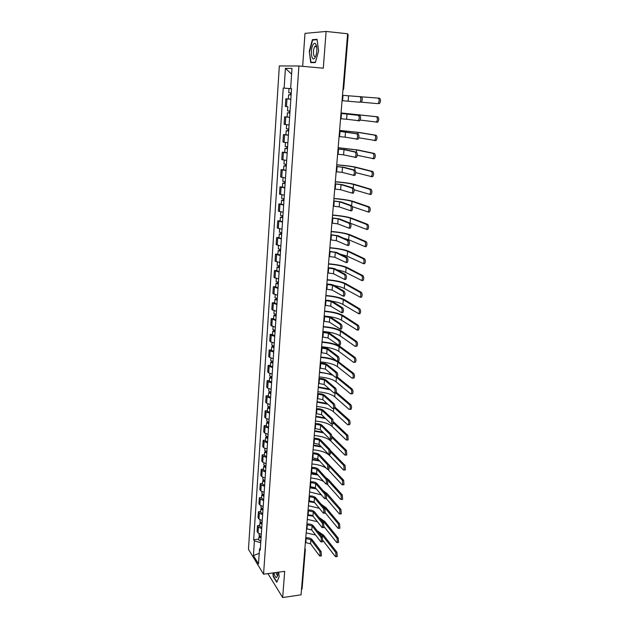 <?xml version="1.0" encoding="UTF-8"?>
<svg xmlns="http://www.w3.org/2000/svg" width="629" height="629" viewBox="0 0 629 629"><rect width="100%" height="100%" fill="white"/><g stroke="black" fill="none" stroke-linecap="round" stroke-linejoin="round"><path stroke-width="0.94" d="M315.884 46.782L316.12 46.003M298.909 65.998L279.331 65.951L248.471 549.329L263.559 574.214L298.909 65.998L323.29 68.207L326.105 31.45L347.617 33.762L301.039 594.83L282.673 597.55L284.685 571.336L263.559 574.214M326.105 31.45L304.986 33.368L302.659 66.336M304.751 550.186L305.34 549.565L302.069 588.909L301.48 589.585M267.938 573.617L282.673 597.55M347.546 34.532L348.167 34.689L343.662 88.901L343.041 88.838M290.834 99.248L285.818 98.8L285.314 106.435L287.909 106.726M291.093 92.974L290.96 94.948L290.071 94.877L291.125 94.963L288.617 94.767L288.334 98.95L290.842 99.17L285.818 98.8M289.607 117.364L284.623 116.79L284.127 124.345L289.088 124.967M289.615 117.23L284.623 116.79M288.389 135.282L283.443 134.59L282.948 142.068L287.878 142.807M285.936 134.74L283.443 134.59M287.186 153.012L282.279 152.202L281.784 159.601L286.682 160.458M284.748 152.328L282.279 152.202M285.998 170.553L281.116 169.633L280.636 176.953L285.495 177.921M283.585 169.744L281.116 169.633M284.819 187.914L279.976 186.884L279.496 194.125L284.324 195.21M282.429 186.97L279.976 186.884M283.648 205.093L278.844 203.953L278.364 211.116L283.16 212.311M281.281 204.016L278.844 203.953M282.5 222.1L277.719 220.842L277.247 227.942L282.012 229.239M280.149 220.897L277.719 220.842M281.36 238.926L276.611 237.565L276.147 244.587L280.88 245.994M279.032 237.597L276.611 237.565M280.227 255.578L275.51 254.116L275.054 261.066L279.748 262.576M277.916 254.132L275.51 254.116M279.111 272.066L274.425 270.501L273.969 277.381L278.639 278.985M276.823 270.494L274.425 270.501M278.002 288.381L273.348 286.722L272.9 293.531L277.538 295.237M275.73 286.698L273.348 286.722M276.902 304.538L272.286 302.777L271.838 309.515L276.446 311.324M274.661 302.738L272.286 302.777M275.817 320.523L271.225 318.667L270.784 325.35L275.36 327.245M273.591 318.612L271.225 318.667M274.747 336.358L271.209 335.288L270.187 334.408L269.747 341.02L270.769 341.917L274.291 343.009M272.538 334.337L270.187 334.408M273.678 352.028L270.171 350.911L269.149 349.991L268.717 356.533L269.731 357.476L273.238 358.616M271.492 349.905L269.149 349.991M272.624 367.548L269.133 366.385L268.127 365.418L267.695 371.904L268.701 372.887L272.184 374.066M270.454 365.315L268.127 365.418M271.586 382.912L268.111 381.709L267.113 380.694L266.688 387.118L267.687 388.148L271.146 389.367M269.432 380.576L267.113 380.694M270.556 398.126L267.105 396.883L266.106 395.83L265.682 402.183L266.672 403.26L270.116 404.518M268.418 395.696L266.106 395.83M269.534 413.198L266.098 411.909L265.116 410.808L264.691 417.106L265.674 418.222L269.102 419.527M267.411 410.658L265.116 410.808M268.52 428.113L265.108 426.792L264.125 425.644L263.716 431.879L264.691 433.043L268.096 434.387M266.421 425.487L264.125 425.644M267.514 442.895L264.125 441.527L263.15 440.347L262.741 446.519L263.708 447.714L267.097 449.098M265.43 440.166L263.15 440.347M266.523 457.527L263.15 456.119L262.183 454.901L261.782 461.018L262.741 462.252L266.106 463.675M264.455 454.712L262.183 454.901M265.54 472.025L262.183 470.578L261.232 469.32L260.831 475.375L261.782 476.648L265.123 478.111M263.488 469.116L261.232 469.32M264.565 486.382L261.232 484.896L260.28 483.599L259.887 489.598L260.831 490.911L264.156 492.413M262.537 483.379L260.28 483.599M263.598 500.598L260.28 499.08L259.345 497.743L258.951 503.687L259.887 505.04L263.197 506.573M261.585 497.515L259.345 497.743M262.647 514.687L259.345 513.13L258.409 511.754L258.024 517.651L258.951 519.035L262.246 520.608M260.642 511.519L258.409 511.754M261.695 528.643L258.417 527.055L257.489 525.64L257.104 531.474L258.024 532.905L261.302 534.508M259.714 525.388L257.489 525.64M291.549 88.705L284.119 88.131L285.424 68.341L291.99 68.404L290.622 88.587L291.549 88.665L290.622 88.587M260.375 548.158L259.51 548.983L260.241 550.139L291.549 88.65M259.51 548.983L258.503 563.906L253.432 555.572L254.399 540.861L260.744 542.725M284.119 88.131L283.231 88.068L253.691 539.745L254.399 540.861M315.349 62.578L318.589 50.902L317.079 39.328L312.393 39.666L309.264 51.271L310.718 62.617L315.349 62.578M272.844 572.948L273.23 576.636L276.744 582.281L279.158 576.785L278.671 572.154M291.549 88.736L283.231 88.068M258.794 539.132L253.691 539.745M285.424 68.341L291.604 74.112M259.219 553.308L253.432 555.572M315.176 46.153L315.027 46.695M315.443 62.24L311.025 62.279L309.264 51.271M314.665 39.902L312.393 39.666M360.008 96.685L361.384 96.795C362.556 98.116 362.532 99.901 361.329 102.15L359.961 102.04C361.156 99.791 361.18 98.006 360.008 96.685L342.506 95.317M359.521 102.213L342.058 100.679M378.241 98.116L379.601 98.226C380.82 99.547 380.797 101.332 379.539 103.573L378.178 103.463C379.436 101.222 379.452 99.437 378.241 98.116L361.494 96.819M291.258 92.99L288.75 92.785L289.026 88.587L291.541 88.775M288.617 94.767L290.456 94.9L290.59 92.935M290.96 94.948L290.456 94.9M377.722 103.636L359.961 102.04M341.004 113.393L359.725 115.445C360.881 116.782 360.873 118.551 359.702 120.737L357.94 120.815M347.051 113.943L346.595 119.251L358.333 120.65C359.505 118.456 359.513 116.687 358.365 115.351L341.004 113.424M346.595 119.251L340.564 118.724M339.518 131.272L358.098 133.891C359.23 135.243 359.23 136.988 358.09 139.135L356.368 139.221M345.525 131.893L345.077 137.146L356.729 139.048C357.87 136.91 357.87 135.164 356.737 133.804L339.511 131.335M345.077 137.146L339.078 136.579M313.218 44.439C309.822 49.259 311.591 63.12 314.94 57.805L316.128 55.03C317.244 50.123 317.087 46.397 315.656 43.849C314.893 42.984 314.075 43.181 313.218 44.439M316.686 46.711L315.129 46.192L314.736 46.664C312.613 49.612 313.368 58.521 315.554 56.248L315.844 55.918M314.358 62.585L311.025 62.279M309.617 51.287L312.644 40.044L317.126 39.729M274.032 572.783C274.645 575.771 275.447 577.383 276.446 577.611L277.664 575.763L277.861 572.264M275.746 572.555L277.31 575.409L277.688 575.236M279.158 576.754L276.894 581.911L273.481 576.439L273.12 572.909M341.036 112.961L377.848 116.845C379.051 118.181 379.035 119.942 377.817 122.128L376.048 122.207M360.165 120.06L376.464 122.034C377.683 119.848 377.691 118.087 376.496 116.75L341.036 112.984M290.032 111.113L287.532 110.861L287.815 106.718M287.123 116.963L287.406 112.819L289.898 113.078L288.853 112.929L289.733 112.968L289.859 111.105M287.406 112.819L289.238 112.898L289.364 111.058M289.733 113.031L289.238 112.898M339.589 130.407L359.442 132.483L376.118 135.259C377.298 136.611 377.298 138.349 376.111 140.487L374.381 140.574M358.774 137.782L374.758 140.409C375.945 138.27 375.953 136.524 374.774 135.172L358.137 132.397L339.589 130.462M288.813 129.055L286.337 128.748L286.604 124.731M288.687 130.934L287.65 130.793L288.53 130.808L288.648 129.039M288.68 130.997L286.203 130.683L288.035 130.714L288.153 128.992M288.404 135.101L285.928 134.779L286.203 130.683M288.522 130.918L288.035 130.714M338.048 148.971L345.345 149.726L356.478 152.139C357.594 153.507 357.602 155.237 356.494 157.329L354.811 157.423M344.016 149.655L343.576 154.852L355.141 157.258C356.25 155.166 356.242 153.437 355.126 152.069L344.016 149.655L338.04 149.065M343.576 154.852L337.616 154.254M336.594 166.481L343.843 167.29L354.882 170.184C355.983 171.568 355.99 173.282 354.913 175.326L353.27 175.42M342.53 167.228L342.09 172.377L353.569 175.263C354.646 173.219 354.63 171.513 353.529 170.129L342.53 167.228L336.586 166.599M342.09 172.377L336.161 171.741M335.163 183.802L342.365 184.667L353.294 188.04C354.386 189.439 354.402 191.137 353.349 193.127L352.83 193.268M341.052 184.619L340.619 189.714L352.012 193.079C353.058 191.09 353.042 189.392 351.957 187.992L341.052 184.619L335.147 183.959M340.619 189.714L334.722 189.038M338.158 147.681L357.877 149.993L374.404 153.468C375.568 154.836 375.576 156.566 374.42 158.65L372.73 158.744M357.288 155.316L373.076 158.579C374.231 156.495 374.231 154.765 373.068 153.397L356.58 149.922L338.15 147.768M287.61 146.801L285.149 146.439L285.409 142.547M287.484 148.625L286.454 148.468L287.327 148.46L287.445 146.785M287.477 148.719L285.016 148.358L286.84 148.334L286.95 146.738M287.201 152.784L284.748 152.415L285.016 148.358M287.319 148.617L286.84 148.334M336.735 164.782C345.691 165.513 352.224 166.355 356.336 167.322L372.714 171.489C373.862 172.865 373.87 174.579 372.745 176.615L371.094 176.718M355.739 172.645L371.409 176.56C372.533 174.516 372.525 172.81 371.377 171.426L355.047 167.259C351.21 166.363 345.101 165.569 336.727 164.884M286.415 164.358L283.97 163.957L284.222 160.175M286.297 166.142L285.275 165.954L286.148 165.922L286.25 164.342M286.289 166.26L283.844 165.852L285.66 165.773L285.763 164.295M286.014 170.278L283.577 169.861L283.844 165.852M286.132 166.127L285.66 165.773M335.336 181.702C344.236 182.434 350.73 183.361 354.811 184.47L371.039 189.313C372.171 190.705 372.187 192.395 371.086 194.392L370.544 194.534M354.111 189.769L369.758 194.345C370.858 192.348 370.835 190.658 369.71 189.266L353.529 184.423C349.724 183.385 343.654 182.52 335.32 181.836M285.236 181.734L282.806 181.278L283.05 177.622M285.118 183.471L284.104 183.267L284.976 183.204L285.071 181.718M285.11 183.613L282.68 183.157L284.497 183.031L284.591 181.671M284.843 187.599L282.413 187.127L282.68 183.157M284.961 183.456L284.497 183.031M333.74 200.95L340.902 201.87L351.729 205.707C352.806 207.114 352.83 208.797 351.808 210.746L351.273 210.88M339.597 201.83L339.165 206.87L350.471 210.707C351.493 208.757 351.469 207.083 350.4 205.667L339.597 201.83L333.724 201.131M339.165 206.87L333.307 206.163M333.944 198.45C342.805 199.189 349.26 200.187 353.301 201.445L369.38 206.949C370.497 208.348 370.52 210.031 369.451 211.973L368.893 212.107M352.389 206.666L368.13 211.942C369.192 209.992 369.168 208.317 368.059 206.91L352.02 201.406C348.254 200.234 342.215 199.299 333.928 198.607M284.072 198.929L281.658 198.434L281.894 194.888M283.954 200.62L282.948 200.392L283.813 200.305L283.907 198.913M283.946 200.793L281.533 200.289L283.341 200.116L283.427 198.866M283.679 204.732L281.265 204.213L281.533 200.289M283.797 200.604L283.341 200.116M332.324 217.925L339.448 218.892L350.18 223.185C351.241 224.608 351.273 226.267 350.274 228.178L349.732 228.303M338.15 218.861L337.726 223.853L348.946 228.154C349.936 226.243 349.905 224.577 348.851 223.153L338.15 218.861L332.309 218.129M337.726 223.853L331.9 223.106M332.568 215.032C341.382 215.771 347.798 216.848 351.808 218.247L367.737 224.388C368.838 225.811 368.869 227.47 367.831 229.373L367.257 229.499M349.748 223.004L366.51 229.349C367.548 227.446 367.517 225.787 366.424 224.364L350.534 218.216C346.791 216.911 340.8 215.904 332.552 215.212M282.916 215.944L280.518 215.401L280.746 211.973M282.806 217.595L281.8 217.343L282.665 217.233L282.751 215.936M282.791 217.791L280.392 217.241L282.193 217.021L282.272 215.881M282.523 221.691L280.133 221.125L280.392 217.241M282.641 217.571L282.193 217.021M330.933 234.719L338.017 235.733L348.655 240.475C349.693 241.906 349.732 243.557 348.757 245.42L348.199 245.538M336.719 235.718L336.303 240.655L347.436 245.412C348.403 243.541 348.364 241.89 347.326 240.459L336.719 235.718L330.917 234.955M336.303 240.655L330.508 239.877M331.208 231.448C339.974 232.187 346.351 233.335 350.329 234.876L366.117 241.654C367.202 243.085 367.234 244.728 366.227 246.592L365.638 246.71M343.67 238.257L348.631 239.728L364.914 246.576C365.921 244.72 365.889 243.069 364.804 241.638L349.064 234.861C345.352 233.414 339.393 232.345 331.184 231.653M281.768 232.793L279.394 232.195L279.614 228.877M281.666 234.389L280.668 234.122L281.533 233.988L281.611 232.777M281.65 234.617L279.268 234.019L281.061 233.752L281.132 232.722M281.383 238.47L279.009 237.864L279.268 234.019M281.501 234.373L281.061 233.752M329.557 251.341L336.594 252.41L347.137 257.583C348.159 259.03 348.207 260.665 347.263 262.49L346.689 262.592M335.304 252.402L334.887 257.285L345.942 262.482C346.886 260.665 346.838 259.022 345.816 257.576L335.304 252.402L329.533 251.6M334.887 257.285L329.124 256.483M329.855 247.7C338.583 248.447 344.92 249.658 348.867 251.341L364.506 258.731C365.575 260.178 365.622 261.806 364.639 263.63L364.042 263.732M339.998 254.077L347.177 256.152L363.334 263.63C364.309 261.806 364.27 260.17 363.208 258.731L347.601 251.325C343.921 249.76 338.001 248.62 329.84 247.928M280.644 249.461L278.277 248.825L278.49 245.617M280.534 251.018L279.543 250.727L280.408 250.57L280.479 249.446M280.518 251.27L278.152 250.625L279.944 250.311L280.007 249.391M280.259 255.083L277.9 254.438L278.152 250.625M280.377 250.995L279.944 250.311M328.189 267.797C331.302 267.868 333.637 268.237 335.186 268.913L345.636 274.511C346.65 275.974 346.697 277.593 345.777 279.378L345.195 279.473M333.905 268.913L333.496 273.749L344.464 279.386C345.376 277.601 345.337 275.974 344.322 274.519L333.905 268.913L328.165 268.08M333.496 273.749L327.764 272.907M328.519 263.787C337.199 264.534 343.505 265.815 347.412 267.632L362.917 275.636C363.971 277.09 364.018 278.71 363.067 280.487L362.453 280.581M336.995 269.88C340.957 270.612 343.874 271.453 345.73 272.412L361.761 280.495C362.721 278.718 362.674 277.098 361.62 275.636L346.154 267.632C342.506 265.933 336.625 264.738 328.503 264.038M279.52 265.957L277.169 265.281L277.381 262.175M279.418 267.474L278.435 267.16L279.292 266.987L279.362 265.941M279.402 267.75L277.051 267.066L278.836 266.704L278.891 265.886M279.142 271.531L276.799 270.832L277.051 267.066M279.26 267.459L278.836 266.704M326.836 284.08C329.934 284.135 332.254 284.528 333.795 285.252L344.149 291.266C345.148 292.737 345.203 294.348 344.307 296.094L343.717 296.173M332.521 285.259L332.112 290.048L343.002 296.11C343.89 294.364 343.843 292.752 342.844 291.282L332.521 285.259L326.813 284.394M332.112 290.048L326.412 289.175M327.198 279.716C335.839 280.471 342.097 281.816 345.981 283.765L361.345 292.359C362.383 293.829 362.438 295.433 361.51 297.171L360.889 297.258M334.4 285.597C338.937 286.392 342.239 287.359 344.307 288.507L360.213 297.195C361.14 295.449 361.093 293.845 360.055 292.375L344.723 283.773C341.107 281.957 335.257 280.691 327.174 279.991M278.411 282.295L276.076 281.572L276.28 278.576M278.317 283.765L277.334 283.435L278.191 283.239L278.254 282.279M278.293 284.064L275.958 283.341L277.735 282.932L277.782 282.217M278.042 287.807L275.706 287.068L275.958 283.341M278.16 283.742L277.735 282.932M325.5 300.206C328.582 300.245 330.893 300.646 332.419 301.417L342.679 307.84C343.662 309.326 343.717 310.923 342.852 312.629L342.255 312.699M331.145 301.44L330.744 306.181L341.555 312.66C342.42 310.954 342.365 309.35 341.382 307.872L331.145 301.44L325.468 300.544M330.744 306.181L325.075 305.277M325.885 295.488C334.486 296.243 340.706 297.659 344.558 299.734L359.796 308.91C360.818 310.388 360.873 311.984 359.969 313.69L359.34 313.761M331.963 301.189C336.995 302.022 340.643 303.107 342.899 304.436L358.679 313.714C359.584 312.008 359.529 310.419 358.506 308.933L343.308 299.758C339.723 297.816 333.905 296.495 325.861 295.787M277.318 298.461L274.991 297.698L275.188 294.804M277.216 299.891L276.249 299.538L277.098 299.325L277.161 298.445M277.2 300.214L274.881 299.451L276.65 298.995L276.689 298.382M276.949 303.917L274.629 303.139L274.881 299.451M277.067 299.876L276.65 298.995M324.171 316.175C327.245 316.19 329.541 316.615 331.051 317.425L341.225 324.25C342.2 325.751 342.255 327.332 341.413 329.006L340.8 329.061M329.785 317.456L329.392 322.15L340.116 329.038C340.965 327.371 340.902 325.783 339.935 324.289L329.785 317.456L324.139 316.536M329.392 322.15L323.754 321.215M324.595 311.111C333.15 311.866 339.33 313.344 343.151 315.554L358.255 325.295C359.261 326.781 359.324 328.362 358.436 330.036L357.799 330.091M324.187 316.01C332.175 316.717 337.946 318.117 341.5 320.216L357.162 330.068C358.035 328.401 357.98 326.821 356.973 325.327L341.909 315.577C338.347 313.517 332.568 312.133 324.564 311.426M276.233 314.469L273.922 313.667L274.11 310.868M276.139 315.86L275.172 315.491L276.021 315.255L276.076 314.453M276.115 316.206L273.804 315.396L275.573 314.901L275.612 314.39M275.864 319.87L273.56 319.052L273.804 315.396M275.982 315.837L275.573 314.901M322.858 331.978C325.916 331.978 328.196 332.411 329.706 333.276L339.786 340.493C340.745 341.995 340.808 343.568 339.982 345.211L339.369 345.25M328.44 333.315L328.047 337.962L338.701 345.258C339.518 343.615 339.456 342.042 338.504 340.533L328.44 333.315L322.826 332.364M328.047 337.962L322.441 337.002M323.306 326.577C331.821 327.339 337.97 328.881 341.759 331.208L356.729 341.508C357.72 343.009 357.791 344.574 356.926 346.209L356.281 346.257M322.905 331.459C330.854 332.167 336.594 333.622 340.116 335.831L355.008 346.304L355.652 346.257C356.509 344.621 356.446 343.049 355.456 341.547L340.525 331.247C336.987 329.069 331.239 327.63 323.282 326.915M275.156 330.311L272.86 329.47L273.041 326.773M275.062 331.664L274.102 331.279L274.952 331.019L274.999 330.296M275.038 332.033L272.75 331.184L274.535 330.233M274.794 335.666L272.506 334.809L272.75 331.184M274.904 331.64L274.511 330.65M321.561 347.625C324.603 347.609 326.876 348.057 328.362 348.969L338.363 356.564C339.306 358.082 339.377 359.646 338.575 361.25L337.946 361.274M327.111 349.016L326.718 353.616L337.293 361.305C338.095 359.702 338.025 358.137 337.081 356.619L327.111 349.016L321.529 348.034M326.718 353.616L321.144 352.625M322.04 341.893C330.508 342.656 336.625 344.26 340.375 346.713L355.22 357.555C356.195 359.065 356.273 360.621 355.432 362.225L354.78 362.257M321.631 346.752C329.549 347.46 335.249 348.977 338.748 351.304L353.506 362.312L354.166 362.28C355 360.676 354.929 359.12 353.946 357.602L339.149 346.76C335.642 344.464 329.934 342.97 322.009 342.255M274.087 346.005L271.814 345.124L271.987 342.522M274 347.318L273.049 346.909L273.89 346.634L273.937 345.989M273.977 347.703L271.697 346.815L273.473 345.919M273.733 351.297L271.461 350.408L271.697 346.815M273.851 347.294L273.45 346.249M320.279 363.114C323.306 363.09 325.563 363.554 327.041 364.506L336.955 372.478C337.883 374.003 337.954 375.552 337.175 377.125L336.562 377.156M325.791 364.561L325.405 369.113L335.265 377.203L335.902 377.188C336.68 375.615 336.601 374.066 335.682 372.541L325.791 364.561L320.24 363.546M325.405 369.113L319.862 368.099M337.836 361.282L353.726 373.437C354.693 374.963 354.764 376.504 353.954 378.076L353.317 378.108M320.373 361.903C328.252 362.611 333.92 364.183 337.388 366.621L352.028 378.155L352.688 378.139C353.498 376.574 353.427 375.026 352.46 373.5L337.789 362.115C334.313 359.717 328.629 358.16 320.743 357.445M273.033 361.533L270.769 360.621L270.942 358.113M272.947 362.815L272.003 362.383L272.884 361.518M272.923 363.224L270.659 362.296L272.428 361.455M272.679 366.778L270.423 365.85L270.659 362.296M272.797 362.791L272.412 361.683M320.774 357.068C326.207 357.516 330.885 358.451 334.809 359.882M319.005 378.454C322.017 378.414 324.265 378.894 325.728 379.885L335.556 388.227C336.476 389.768 336.554 391.301 335.792 392.842L335.194 392.881M324.485 379.947L324.108 384.461L333.881 392.913L334.518 392.921C335.281 391.38 335.202 389.838 334.29 388.297L324.485 379.947L318.966 378.91M324.108 384.461L318.589 383.415M337.293 376.983L352.248 389.162C353.199 390.695 353.278 392.229 352.484 393.77L351.863 393.809M319.131 376.905C326.97 377.62 332.607 379.248 336.043 381.787L350.557 393.84L351.226 393.848C352.02 392.307 351.941 390.766 350.99 389.233L336.248 377.172M271.995 376.92L269.739 375.961L269.904 373.555M271.909 378.155L270.973 377.714L271.838 376.905M271.877 378.587L269.629 377.628L271.382 376.834M271.642 382.11L269.393 381.143L269.629 377.628M271.759 378.131L271.374 376.975M319.532 372.093L331.868 374.412M333.118 375.442C329.415 373.925 324.871 372.942 319.501 372.494M317.739 393.644C320.743 393.597 322.976 394.084 324.43 395.114L334.18 403.818C335.084 405.367 335.163 406.892 334.416 408.41L333.842 408.441M323.196 395.185L322.819 399.651L332.513 408.473L333.158 408.488C333.897 406.979 333.818 405.446 332.914 403.897L323.196 395.185L317.7 394.124M322.819 399.651L317.331 398.582M336.153 392.182L350.785 404.73C351.721 406.271 351.808 407.796 351.029 409.306L350.432 409.345M317.897 391.757C325.696 392.48 331.302 394.163 334.714 396.805L349.103 409.369L349.779 409.393C350.55 407.883 350.471 406.35 349.527 404.809L335.642 392.85M270.957 392.15L268.725 391.159L268.882 388.84M270.879 393.353L269.943 392.889L270.808 392.134M270.847 393.801L268.614 392.803L270.352 392.064M270.612 397.292L268.379 396.286L268.614 392.803M270.729 393.322L270.352 392.111M318.298 386.977L329.289 388.942M330.304 389.823L318.258 387.393M316.489 408.693C319.485 408.622 321.702 409.125 323.149 410.202L332.812 419.252L333.063 423.812L332.497 423.852M321.914 410.281L321.537 414.7L331.153 423.867L331.805 423.899L331.554 419.346L321.914 410.281L316.45 409.188M321.537 414.7L316.088 413.607M334.895 407.144L349.331 420.141C350.259 421.697 350.345 423.207 349.59 424.693L349.009 424.732M316.678 406.476C324.438 407.199 330.013 408.929 333.394 411.68L347.664 424.748L348.348 424.779C349.095 423.301 349.009 421.784 348.089 420.227L334.644 408.087M269.935 407.23L267.71 406.2L267.86 403.975M269.857 408.394L268.929 407.914L269.786 407.215M269.825 408.866L267.6 407.836L269.196 407.112M269.589 412.325L267.372 411.28L267.6 407.836M269.707 408.37L269.377 407.152M317.071 401.711L326.954 403.417M327.843 404.227L317.032 402.151M315.255 423.592C318.235 423.506 320.436 424.025 321.875 425.133L331.459 434.537L331.719 439.066L331.168 439.105M320.648 425.228L320.279 429.607L329.808 439.113L330.461 439.168L330.201 434.631L320.648 425.228L315.215 424.111M320.279 429.607L314.854 428.483M333.567 421.894L347.9 435.402L348.167 439.923L347.601 439.962M315.467 421.053C323.188 421.776 328.731 423.561 332.088 426.415L346.241 439.97L346.925 440.017L346.658 435.496L333.449 423.002M268.921 422.169L266.712 421.1L266.853 418.961M268.842 423.293L267.923 422.798L268.772 422.153M268.811 423.789L266.602 422.719L267.954 421.996M268.583 427.209L266.374 426.132L266.602 422.719M268.693 423.27L268.465 422.106M315.86 416.312L324.792 417.798M325.594 418.568L315.821 416.775M314.028 438.342C316.992 438.248 319.194 438.775 320.617 439.93L330.115 449.664L330.382 454.169L329.855 454.217M319.39 440.025L319.029 444.365L328.48 454.209L329.14 454.28L328.865 449.774L319.39 440.025L313.989 438.885M319.029 444.365L313.627 443.217M332.151 436.416L346.477 450.506L346.76 455.003L346.202 455.05M314.264 435.496C321.954 436.219 327.465 438.059 330.799 441.008L344.826 455.042L345.518 455.105L345.242 450.608L332.183 437.713M267.915 436.958L265.721 435.858L265.863 433.806M267.844 438.051L266.932 437.54L267.765 436.943M267.812 438.562L265.619 437.462L266.79 436.73M267.577 441.951L265.391 440.843L265.619 437.462M267.695 438.028L267.545 436.911M314.657 430.779L322.763 432.084M323.51 432.831L314.618 431.25M312.817 452.959C315.774 452.849 317.952 453.391 319.367 454.578L328.786 464.65L329.069 469.124L328.55 469.171M318.148 454.681L317.787 458.981L327.159 469.155L327.819 469.242L327.544 464.76L318.148 454.681L312.77 453.517M317.787 458.981L312.416 457.81M330.626 450.671L345.077 465.468L345.36 469.934L344.826 469.981M313.077 449.806C320.735 450.529 326.207 452.416 329.517 455.467L343.434 469.965L344.126 470.044L343.843 465.578L330.854 452.204M266.924 451.606L264.738 450.474L264.872 448.508M266.853 452.668L265.941 452.141L266.775 451.591M266.814 453.195L264.636 452.062L265.674 451.331M266.586 456.552L264.408 455.412L264.636 452.062M266.704 452.644L266.625 451.575M313.47 445.104L320.845 446.26M321.553 446.999L313.431 445.599M311.614 467.433C314.555 467.308 316.725 467.858 318.132 469.092L327.473 479.487L327.756 483.937L327.261 483.984M316.922 469.203L316.56 473.456L325.853 483.953L326.522 484.055L326.239 479.605L316.922 469.203L311.567 468.015M316.56 473.456L311.213 472.261M328.377 464.21L343.678 480.281L343.977 484.715L343.458 484.77M327.756 469.289L342.05 484.739L342.75 484.841L342.451 480.399L329.462 466.474M265.941 466.12L263.771 464.957L263.897 463.07M265.87 467.143L264.966 466.6L265.792 466.105M265.831 467.693L263.661 466.521L264.589 465.79M265.603 471.019L263.441 469.839L263.661 466.521M265.721 467.119L265.713 466.089M312.291 459.296L319.029 460.326M326.168 468.078C322.551 465.853 317.794 464.485 311.905 463.974M319.697 461.057L312.251 459.807M310.427 481.767C313.352 481.633 315.514 482.199 316.906 483.465L326.176 494.174L326.467 498.6L325.987 498.648M315.703 483.583L315.341 487.797L324.564 498.608L325.232 498.726L324.941 494.3L315.703 483.583L310.38 482.372M315.341 487.797L310.026 486.579M325.547 477.34L328.55 479.683L342.302 494.944L342.608 499.363L342.097 499.418M327.025 484.008L340.682 499.371L341.382 499.489L341.083 495.07L327.961 480.462M264.966 480.493L262.804 479.298L262.93 477.497M264.746 481.452L264.801 480.47L263.999 480.926L264.895 481.484M264.856 482.05L262.702 480.847L263.535 480.116M264.636 485.344L262.482 484.133L262.702 480.847M311.127 473.362L317.283 474.274M323.613 481.429C320.098 479.581 315.805 478.441 310.742 478.016M317.928 475.005L311.08 473.889M309.248 495.966C312.165 495.817 314.311 496.399 315.695 497.696L324.886 508.719L325.185 513.122L324.713 513.178M314.492 497.822L314.138 501.997L323.282 513.122L323.959 513.256L323.66 508.853L314.492 497.822L309.201 496.588M314.138 501.997L308.855 500.755M323.188 490.73L327.3 493.765L340.934 509.466L341.248 513.862L340.761 513.917M326.262 498.616L339.322 513.862L340.03 514.003L339.723 509.608L324.973 492.782M263.999 494.724L261.853 493.498L261.971 491.776M263.936 495.691L263.04 495.117L263.7 494.685M263.897 496.273L261.75 495.039L262.505 494.308M263.669 499.536L261.53 498.294L261.75 495.039M309.971 487.294L315.609 488.112M321.38 494.881L309.586 491.925M316.238 488.843L309.924 487.837M308.084 510.033C310.978 509.875 313.116 510.465 314.492 511.802L323.605 523.124L323.911 527.503L323.463 527.558M313.297 511.935L312.943 516.071L322.017 527.495L322.693 527.652L322.386 523.273L313.297 511.935L308.029 510.677M312.943 516.071L307.683 514.805M321.057 504.136L326.058 507.721L339.581 523.855L339.904 528.226L339.432 528.281M325.327 512.926L337.977 528.218L338.693 528.368L338.371 523.996L324.878 507.847L322.347 505.685M263.04 508.83L260.909 507.572L261.019 505.928M262.977 509.757L262.089 509.168L262.6 508.759M262.938 510.355L260.807 509.097L261.499 508.374M262.718 513.586L260.595 512.321L260.807 509.097M308.823 501.093L313.973 501.824M319.335 508.318L308.438 505.708M314.602 502.563L308.776 501.659M306.921 523.973C309.814 523.8 311.937 524.397 313.297 525.773L322.339 537.394L322.653 541.75L322.221 541.805M312.11 525.915L311.764 530.003L320.759 541.726L321.443 541.899L321.128 537.543L312.11 525.915L306.866 524.633M311.764 530.003L306.527 528.722M319.084 517.502L324.823 521.543L338.245 538.102L338.567 542.45L338.111 542.505M324.21 526.882L336.649 542.426L337.364 542.599L337.042 538.251L323.652 521.677L320.169 518.854M262.096 522.801L259.974 521.512L260.076 519.947M262.034 523.698L261.153 523.092L261.546 522.707M261.994 524.311L259.871 523.021L260.508 522.298M261.774 527.519L259.659 526.214L259.871 523.021M307.848 514.789L311.96 515.34M317.409 521.7L307.306 519.365M313.022 516.173L307.636 515.355M305.78 537.779C308.65 537.591 310.765 538.204 312.118 539.611L321.089 551.523L321.411 555.863L320.987 555.918M310.938 539.761L310.592 543.818L319.516 555.824L320.2 556.02L319.878 551.68L310.938 539.761L305.725 538.455M310.592 543.818L305.387 542.505M317.213 530.797L323.605 535.24L336.916 552.215L337.246 556.539L336.806 556.594M323.031 540.618L335.328 556.508L336.043 556.696L335.721 552.372L322.441 535.381L318.172 532.04M261.153 536.639L259.046 535.318L259.148 533.832M261.098 537.504L260.217 536.891L260.532 536.529M261.051 538.141L258.944 536.82L259.533 536.097M260.838 541.31L258.731 539.981L258.944 536.82M315.593 535.004L306.181 532.897M311.394 529.642L306.512 528.926M258.951 519.035L259.345 513.13M259.887 505.04L260.28 499.08M260.831 490.911L261.232 484.896M261.782 476.648L262.183 470.578M262.741 462.252L263.15 456.119M263.708 447.714L264.125 441.527M264.691 433.043L265.108 426.792M265.674 418.222L266.098 411.909M266.672 403.26L267.105 396.883M267.687 388.148L268.111 381.709M268.701 372.887L269.133 366.385M269.731 357.476L270.171 350.911M270.769 341.917L271.209 335.288M271.814 326.199L272.263 319.501M272.876 310.325L273.324 303.555M273.945 294.286L274.401 287.453M275.03 278.089L275.486 271.185M276.115 261.719L276.587 254.745M277.224 245.192L277.688 238.147M278.332 228.492L278.812 221.369M279.465 211.611L279.944 204.425M280.597 194.565L281.084 187.293M281.745 177.331L282.24 169.987M282.908 159.923L283.404 152.501M284.08 142.327L284.583 134.834M285.267 124.55L285.778 116.97M286.47 106.576L286.981 98.918M258.024 532.905L258.417 527.055M305.34 549.565L304.916 548.126M343.025 95.356L342.577 100.719M348.584 95.797L348.128 101.167M358.365 115.351L359.725 115.445M341.523 113.456L341.083 118.763M356.737 133.804L358.098 133.891M340.03 131.367L339.597 136.611M376.496 116.75L377.848 116.845M359.639 115.429L359.702 114.69M374.774 135.172L376.118 135.259M358.003 133.875L358.137 132.397M355.126 152.069L356.478 152.139M338.559 149.089L338.127 154.278M353.529 170.129L354.882 170.184M337.097 166.622L336.672 171.756M351.957 187.992L353.294 188.04M335.658 183.975L335.233 189.054M373.068 153.397L374.404 153.468M356.391 152.116L356.58 149.922M371.377 171.426L372.714 171.489M354.787 170.16L355.047 167.259M369.71 189.266L371.039 189.313M353.207 188.016L353.529 184.423M350.4 205.667L351.729 205.707M334.227 201.146L333.81 206.178M368.059 206.91L369.38 206.949M351.642 205.675L352.02 201.406M348.851 223.153L350.18 223.185M332.82 218.137L332.403 223.114M366.424 224.364L367.737 224.388M350.101 223.146L350.534 218.216M347.326 240.459L348.655 240.475M331.42 234.955L331.011 239.885M364.804 241.638L366.117 241.654M348.631 239.728L349.064 234.861M345.816 257.576L347.137 257.583M330.036 251.608L329.627 256.483M363.208 258.731L364.506 258.731M347.177 256.152L347.601 251.325M344.322 274.519L345.636 274.511M328.66 268.08L328.259 272.907M361.62 275.636L362.917 275.636M345.73 272.412L346.154 267.632M342.844 291.282L344.149 291.266M327.308 284.394L326.907 289.167M360.055 292.375L361.345 292.359M344.307 288.507L344.723 283.773M341.382 307.872L342.679 307.84M325.964 300.536L325.57 305.269M358.506 308.933L359.796 308.91M342.899 304.436L343.308 299.758M339.935 324.289L341.225 324.25M324.635 316.521L324.242 321.207M356.973 325.327L358.255 325.295M341.5 320.216L341.909 315.577M338.504 340.533L339.786 340.493M323.322 332.348L322.936 336.987M355.456 341.547L356.729 341.508M340.116 335.831L340.525 331.247M337.081 356.619L338.363 356.564M322.017 348.018L321.631 352.602M353.946 357.602L355.22 357.555M338.748 351.304L339.149 346.76M335.682 372.541L336.955 372.478M320.727 363.531L320.35 368.075M352.46 373.5L353.726 373.437M337.388 366.621L337.789 362.115M334.29 388.297L335.556 388.227M319.446 378.886L319.076 383.391M350.99 389.233L352.248 389.162M336.043 381.787L336.444 377.329M332.914 403.897L334.18 403.818M318.18 394.1L317.81 398.558M349.527 404.809L350.785 404.73M334.714 396.805L335.06 392.889M331.554 419.346L332.812 419.252M316.93 409.164L316.568 413.575M348.089 420.227L349.331 420.141M333.394 411.68L333.684 408.457M330.201 434.631L331.459 434.537M315.687 424.08L315.326 428.451M346.658 435.496L347.9 435.402M332.088 426.415L332.316 423.867M328.865 449.774L330.115 449.664M314.461 438.845L314.099 443.178M345.242 450.608L346.477 450.506M330.799 441.008L330.964 439.128M327.544 464.76L328.786 464.65M313.242 453.478L312.888 457.77M343.843 465.578L345.077 465.468M329.517 455.467L329.627 454.232M326.239 479.605L327.473 479.487M312.039 467.968L311.685 472.214M342.451 480.399L343.678 480.281M328.252 469.784L328.307 469.195M324.941 494.3L326.176 494.174M310.844 482.325L310.498 486.531M341.083 495.07L342.302 494.944M323.66 508.853L324.886 508.719M309.665 496.54L309.319 500.708M339.723 509.608L340.934 509.466M263.787 495.66L263.85 494.709M322.386 523.273L323.605 523.124M308.493 510.622L308.147 514.75M338.371 523.996L339.581 523.855M262.836 509.726L262.898 508.814M324.808 508.633L324.878 507.847M321.128 537.543L322.339 537.394M307.329 524.578L306.991 528.667M337.042 538.251L338.245 538.102M261.884 523.666L261.947 522.778M323.534 523.037L323.652 521.677M319.878 551.68L321.089 551.523M306.181 538.4L305.843 542.45M335.721 552.372L336.916 552.215M260.949 537.473L261.011 536.623M322.268 537.3L322.441 535.381M342.915 90.372L343.662 88.901M379.539 103.573L378.178 103.463M359.702 120.737L358.333 120.65M358.09 139.135L356.729 139.048M316.623 46.342L315.129 46.192M316.411 46.271L315.656 43.849M377.817 122.128L376.464 122.034M376.111 140.487L374.758 140.409M356.494 157.329L355.141 157.258M354.913 175.326L353.569 175.263M353.349 193.127L352.012 193.079M374.42 158.65L373.076 158.579M372.745 176.615L371.409 176.56M371.086 194.392L369.758 194.345M351.808 210.746L350.471 210.707M369.451 211.973L368.13 211.942M350.274 228.178L348.946 228.154M367.831 229.373L366.51 229.349M348.757 245.42L347.436 245.412M366.227 246.592L364.914 246.576M347.263 262.49L345.942 262.482M364.639 263.63L363.334 263.63M345.777 279.378L344.464 279.386M363.067 280.487L361.761 280.495M344.307 296.094L343.002 296.11M361.51 297.171L360.213 297.195M342.852 312.629L341.555 312.66M359.969 313.69L358.679 313.714M341.413 329.006L340.116 329.038M358.436 330.036L357.162 330.068M339.982 345.211L338.701 345.258M356.926 346.209L355.652 346.257M338.575 361.25L337.293 361.305M355.432 362.225L354.166 362.28M337.175 377.125L335.902 377.188M353.954 378.076L352.688 378.139M335.792 392.842L334.518 392.921M352.484 393.77L351.226 393.848M334.416 408.41L333.158 408.488M351.029 409.306L349.779 409.393M333.063 423.812L331.805 423.899M349.59 424.693L348.348 424.779M331.719 439.066L330.461 439.168M348.167 439.923L346.925 440.017M330.382 454.169L329.14 454.28M346.76 455.003L345.518 455.105M329.069 469.124L327.819 469.242M345.36 469.934L344.126 470.044M327.756 483.937L326.522 484.055M343.977 484.715L342.75 484.841M326.467 498.6L325.232 498.726M342.608 499.363L341.382 499.489M325.185 513.122L323.959 513.256M341.248 513.862L340.03 514.003M323.911 527.503L322.693 527.652M339.904 528.226L338.693 528.368M322.653 541.75L321.443 541.899M338.567 542.45L337.364 542.599M321.411 555.863L320.2 556.02M337.246 556.539L336.043 556.696"/></g></svg>
